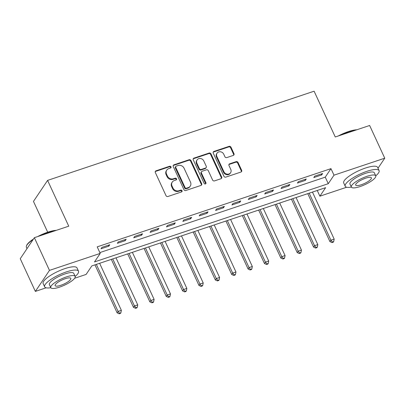<?xml version="1.0" encoding="UTF-8"?>
<svg xmlns="http://www.w3.org/2000/svg" width="405" height="405" viewBox="0 0 405 405"><rect width="100%" height="100%" fill="white"/><g stroke="black" fill="none" stroke-linecap="round" stroke-linejoin="round"><path stroke-width="0.61" d="M170.996 166.845A1.028 0.911 33.9 0 0 169.68 166.242L156.021 170.814A1.463 1.301 33.9 0 0 155.333 172.53L166.01 195.64A1.463 1.301 33.9 0 0 167.888 196.496L181.546 191.924A1.028 0.911 33.9 0 0 182.032 190.725A1.028 0.911 33.9 0 0 180.716 190.127L178.949 190.72A4.688 4.166 33.9 0 1 172.935 187.986L172.049 186.062A4.688 4.166 33.9 0 1 172.272 182.073A4.688 4.166 33.9 0 1 174.261 180.574L176.028 179.982A1.028 0.911 33.9 0 0 176.514 178.782A1.028 0.911 33.9 0 0 175.198 178.185L173.431 178.777A4.688 4.166 33.9 0 1 167.422 176.043L166.531 174.12A4.688 4.166 33.9 0 1 166.754 170.13A4.688 4.166 33.9 0 1 168.743 168.632L170.51 168.045A1.028 0.911 33.9 0 0 170.996 166.845M170.692 167.959A1.028 0.911 33.9 0 0 169.3 166.814L155.641 171.386A1.463 1.301 33.9 0 0 155.252 171.598M181.729 191.838A1.028 0.911 33.9 0 0 180.336 190.694L178.57 191.287L178.949 190.72M176.21 179.901A1.028 0.911 33.9 0 0 174.818 178.757L173.051 179.344L173.431 178.777M233.285 155.414A1.463 1.301 33.9 0 0 233.979 153.697L230.982 147.212A1.463 1.301 33.9 0 0 229.103 146.357L213.936 151.435A1.463 1.301 33.9 0 0 213.243 153.151L223.924 176.261A1.463 1.301 33.9 0 0 225.803 177.117L240.97 172.039A1.463 1.301 33.9 0 0 241.663 170.328L238.044 162.491A1.463 1.301 33.9 0 0 236.166 161.641L229.675 163.812A1.463 1.301 33.9 0 0 228.982 165.523L230.774 169.411A3.918 3.483 33.9 0 1 230.592 172.743A3.918 3.483 33.9 0 1 227.139 174.135A3.918 3.483 33.9 0 1 223.899 171.71L216.867 156.497A3.918 3.483 33.9 0 1 217.055 153.161A3.918 3.483 33.9 0 1 220.507 151.769A3.918 3.483 33.9 0 1 223.747 154.194L224.917 156.73A1.463 1.301 33.9 0 0 226.795 157.585L233.285 155.414M46.109 287.808L35.362 291.408L20.25 258.704L34.364 237.684L68.744 226.177L47.587 180.392L314.103 91.201L335.259 136.986L369.638 125.484L384.75 158.188L377.992 168.247M34.364 237.684L49.476 270.388L100.227 253.403L94.502 261.924L328.278 183.693L333.998 175.173L384.75 158.188M99.848 252.583L325.255 177.152L330.976 168.632L97.205 246.863L100.227 253.403M330.976 168.632L333.998 175.173M191.003 160.593A1.463 1.301 33.9 0 0 189.125 159.737L173.958 164.815A1.463 1.301 33.9 0 0 173.264 166.531L183.941 189.641A1.463 1.301 33.9 0 0 185.824 190.497L200.991 185.419A1.463 1.301 33.9 0 0 201.685 183.703L191.003 160.593L190.623 161.16A1.463 1.301 33.9 0 0 188.745 160.304L173.573 165.382A1.463 1.301 33.9 0 0 173.183 165.594M193.944 158.127L209.117 153.049A1.463 1.301 33.9 0 1 210.995 153.9L221.672 177.015A1.463 1.301 33.9 0 1 220.983 178.732L214.488 180.903A1.463 1.301 33.9 0 1 212.61 180.048L208.281 170.672A1.463 1.301 33.9 0 0 206.398 169.822L202.095 171.259A1.463 1.301 33.9 0 0 201.401 172.975L205.912 182.736A1.028 0.911 33.9 0 1 204.11 183.338L193.256 159.838A1.463 1.301 33.9 0 1 193.944 158.127L193.565 158.694L208.732 153.617L209.117 153.049M100.987 248.791L108.844 246.159L109.795 244.742L101.939 247.369L100.987 248.791M117.359 243.309L125.216 240.681L126.168 239.264L118.311 241.891L117.359 243.309M133.726 237.831L141.588 235.204L142.54 233.781L134.683 236.414L133.726 237.831M150.098 232.354L157.955 229.726L158.912 228.304L151.05 230.936L150.098 232.354M166.47 226.876L174.327 224.248L175.279 222.826L167.422 225.453L166.47 226.876M182.842 221.398L190.699 218.766L191.651 217.348L183.794 219.976L182.842 221.398M199.209 215.921L207.066 213.288L208.023 211.871L200.166 214.498L199.209 215.921M215.581 210.443L223.439 207.811L224.395 206.393L216.533 209.02L215.581 210.443M231.954 204.96L239.811 202.333L240.762 200.91L232.905 203.543L231.954 204.96M248.321 199.483L256.183 196.855L257.135 195.433L249.277 198.065L248.321 199.483M264.693 194.005L272.55 191.378L273.507 189.955L265.65 192.583L264.693 194.005M281.065 188.527L288.922 185.895L289.879 184.477L282.017 187.105L281.065 188.527M297.437 183.05L305.294 180.417L306.246 179L298.389 181.627L297.437 183.05M313.804 177.572L321.666 174.94L322.618 173.522L314.761 176.15L313.804 177.572M47.587 180.392L33.473 201.412L47.704 232.217M35.362 291.408L49.476 270.388M346.68 187.226L319.884 196.192L325.61 187.667L91.834 265.903L86.113 274.423L74.631 278.265M317.242 190.471L319.884 196.192M325.255 177.152L328.278 183.693M108.844 246.159L108.403 245.207M125.216 240.681L124.775 239.73M141.588 235.204L141.143 234.252M157.955 229.726L157.515 228.769M174.327 224.248L173.887 223.292M190.699 218.766L190.259 217.814M207.066 213.288L206.626 212.336M223.439 207.811L222.998 206.859M239.811 202.333L239.37 201.381M256.183 196.855L255.742 195.898M272.55 191.378L272.109 190.421M288.922 185.895L288.481 184.943M305.294 180.417L304.854 179.466M321.666 174.94L321.226 173.988M166.754 170.13L166.369 170.697A4.688 4.166 33.9 0 0 166.146 174.687L166.531 174.12M173.051 179.344A4.688 4.166 33.9 0 1 167.037 176.615L166.146 174.687M172.272 182.073L171.887 182.64A4.688 4.166 33.9 0 0 171.664 186.629L172.049 186.062M178.57 191.287A4.688 4.166 33.9 0 1 172.555 188.553L171.664 186.629M201.381 185.206A1.463 1.301 33.9 0 0 201.3 184.275L190.623 161.16M176.2 166.141A1.028 0.911 33.9 0 0 175.714 167.341L185.09 187.626A1.028 0.911 33.9 0 0 186.406 188.224L188.269 187.601A4.688 4.166 33.9 0 0 190.264 186.103A4.688 4.166 33.9 0 0 190.487 182.113L184.078 168.247A4.688 4.166 33.9 0 0 178.063 165.513L176.2 166.141M175.765 166.465L175.385 167.032A1.028 0.911 33.9 0 0 175.335 167.908L175.714 167.341M190.264 186.103L189.879 186.675A4.688 4.166 33.9 0 1 187.89 188.168L186.022 188.791A1.028 0.911 33.9 0 1 184.71 188.193L175.335 167.908M221.368 178.519A1.463 1.301 33.9 0 0 221.292 177.582L210.61 154.472A1.463 1.301 33.9 0 0 208.732 153.617M201.472 171.73L201.088 172.297A1.463 1.301 33.9 0 0 201.022 173.542L205.527 183.303L205.912 182.736M205.608 183.85A1.028 0.911 33.9 0 0 205.527 183.303M203.786 160.947A3.918 3.483 33.9 0 0 200.546 158.522A3.918 3.483 33.9 0 0 197.093 159.914A3.918 3.483 33.9 0 0 196.906 163.25L199.387 168.612A1.463 1.301 33.9 0 0 201.265 169.462L205.568 168.024A1.463 1.301 33.9 0 0 206.261 166.308L203.786 160.947M197.093 159.914L196.714 160.481A3.918 3.483 33.9 0 0 196.526 163.817L196.906 163.25M206.191 167.554L205.811 168.126A1.463 1.301 33.9 0 1 205.188 168.591L200.88 170.034A1.463 1.301 33.9 0 1 199.002 169.179L196.526 163.817M193.565 158.694A1.463 1.301 33.9 0 0 193.175 158.907M217.055 153.161L216.67 153.728A3.918 3.483 33.9 0 0 216.488 157.064L216.867 156.497M230.592 172.743L230.207 173.315A3.918 3.483 33.9 0 1 226.754 174.702A3.918 3.483 33.9 0 1 223.514 172.282L216.488 157.064M241.36 171.826A1.463 1.301 33.9 0 0 241.284 170.895L237.664 163.063A1.463 1.301 33.9 0 0 235.786 162.208L229.291 164.379A1.463 1.301 33.9 0 0 228.901 164.592M233.675 155.201A1.463 1.301 33.9 0 0 233.599 154.264L230.602 147.779A1.463 1.301 33.9 0 0 228.724 146.929L213.556 152.002A1.463 1.301 33.9 0 0 213.167 152.214M94.957 264.855L117.131 312.852L118.088 311.43L121.363 310.336L99.625 263.296M96.349 264.389L118.088 311.43L119.571 313.227L119.186 313.799L120.498 313.359L120.877 312.792L119.571 313.227M121.363 310.336L120.877 312.792M119.186 313.799L117.131 312.852M111.329 259.377L133.503 307.375L134.46 305.952L137.73 304.859L115.997 257.818M112.722 258.911L134.46 305.952L135.938 307.749L135.559 308.316L136.87 307.881L137.249 307.314L135.938 307.749M137.73 304.859L137.249 307.314M135.559 308.316L133.503 307.375M127.697 253.9L149.875 301.892L150.827 300.475L154.102 299.376L132.364 252.335M129.094 253.434L150.827 300.475L152.31 302.272L151.931 302.839L153.237 302.403L153.622 301.831L152.31 302.272M154.102 299.376L153.622 301.831M151.931 302.839L149.875 301.892M144.069 248.422L166.247 296.414L167.199 294.997L170.475 293.898L148.736 246.858M145.461 247.956L167.199 294.997L168.682 296.794L168.298 297.361L169.609 296.926L169.989 296.354L168.682 296.794M170.475 293.898L169.989 296.354M168.298 297.361L166.247 296.414M160.441 242.944L182.614 290.937L183.571 289.519L186.842 288.421L165.108 241.38M161.833 242.473L183.571 289.519L185.05 291.317L184.67 291.883L185.981 291.443L186.361 290.876L185.05 291.317M186.842 288.421L186.361 290.876M184.67 291.883L182.614 290.937M33.028 239.674A18.65 4.835 155.2 0 0 26.477 245.865L26.7 245.324A18.205 4.718 -24.8 0 1 33.453 239.046M37.65 236.586A18.205 4.718 -24.8 0 1 47.805 232.181A18.205 4.718 -24.8 0 1 56.224 230.369M55.394 230.648A18.65 4.835 155.2 0 0 48.099 232.404A18.65 4.835 155.2 0 0 39.629 235.923M26.477 245.865A18.65 4.835 155.2 0 0 26.401 247.328L27.008 248.64M75.183 276.428A18.65 4.835 155.2 0 0 78.514 271.193A18.65 4.835 155.2 0 0 66.354 271.912A18.65 4.835 155.2 0 0 44.656 286.836A18.65 4.835 155.2 0 0 50.802 287.692M78.514 271.193L77.006 267.923A18.65 4.835 155.2 0 0 64.841 268.642A18.65 4.835 155.2 0 0 43.143 283.566L44.656 286.836M50.787 287.656L49.395 284.644A13.426 3.478 -24.8 0 1 65.018 273.901A13.426 3.478 -24.8 0 1 73.776 273.38L75.163 276.392A13.426 3.478 155.2 0 0 66.41 276.909A13.426 3.478 155.2 0 0 50.787 287.656A13.426 3.478 155.2 0 0 59.54 287.135A13.426 3.478 155.2 0 0 75.163 276.392M60.765 285.317A8.652 2.243 155.2 0 0 70.829 278.392A8.652 2.243 155.2 0 0 65.19 278.726A8.652 2.243 155.2 0 0 55.12 285.652A8.652 2.243 155.2 0 0 60.765 285.317M338.216 135.999A18.205 4.718 -24.8 0 1 348.371 131.6A18.205 4.718 -24.8 0 1 356.795 129.782M355.96 130.061A18.65 4.835 155.2 0 0 348.664 131.822A18.65 4.835 155.2 0 0 340.195 135.336M375.749 175.841A18.65 4.835 155.2 0 0 379.085 170.606A18.65 4.835 155.2 0 0 366.92 171.33A18.65 4.835 155.2 0 0 345.222 186.254A18.65 4.835 155.2 0 0 351.373 187.105M379.085 170.606L377.571 167.336A18.65 4.835 155.2 0 0 365.411 168.06A18.65 4.835 155.2 0 0 343.713 182.984L345.222 186.254M351.353 187.069L349.96 184.062A13.426 3.478 -24.8 0 1 365.588 173.315A13.426 3.478 -24.8 0 1 374.341 172.798L375.734 175.805A13.426 3.478 155.2 0 0 366.976 176.327A13.426 3.478 155.2 0 0 351.353 187.069A13.426 3.478 155.2 0 0 360.111 186.553A13.426 3.478 155.2 0 0 375.734 175.805M361.331 184.736A8.652 2.243 155.2 0 0 371.4 177.81A8.652 2.243 155.2 0 0 365.755 178.144A8.652 2.243 155.2 0 0 355.686 185.07A8.652 2.243 155.2 0 0 361.331 184.736M176.808 237.462L198.987 285.459L199.938 284.037L203.214 282.943L181.481 235.902M178.205 236.996L199.938 284.037L201.422 285.839L201.042 286.406L202.353 285.965L202.733 285.398L201.422 285.839M203.214 282.943L202.733 285.398M201.042 286.406L198.987 285.459M193.18 231.984L215.359 279.982L216.31 278.559L219.586 277.466L197.848 230.425M194.577 231.518L216.31 278.559L217.794 280.356L217.414 280.928L218.72 280.488L219.105 279.921L217.794 280.356M219.586 277.466L219.105 279.921M217.414 280.928L215.359 279.982M209.552 226.506L231.731 274.504L232.683 273.081L235.958 271.988L214.22 224.947M210.944 226.041L232.683 273.081L234.166 274.879L233.781 275.446L235.092 275.01L235.472 274.443L234.166 274.879M235.958 271.988L235.472 274.443M233.781 275.446L231.731 274.504M225.924 221.029L248.098 269.021L249.055 267.604L252.325 266.505L230.592 219.464M227.316 220.563L249.055 267.604L250.533 269.401L250.153 269.968L251.465 269.533L251.844 268.966L250.533 269.401M252.325 266.505L251.844 268.966M250.153 269.968L248.098 269.021M242.291 215.551L264.47 263.544L265.422 262.126L268.697 261.028L246.964 213.987M243.689 215.085L265.422 262.126L266.905 263.923L266.525 264.49L267.832 264.055L268.216 263.483L266.905 263.923M268.697 261.028L268.216 263.483M266.525 264.49L264.47 263.544M258.663 210.073L280.842 258.066L281.794 256.648L285.069 255.55L263.331 208.509M260.061 209.608L281.794 256.648L283.277 258.446L282.898 259.013L284.204 258.572L284.588 258.005L283.277 258.446M285.069 255.55L284.588 258.005M282.898 259.013L280.842 258.066M275.035 204.596L297.209 252.588L298.166 251.166L301.442 250.072L279.703 203.032M276.428 204.125L298.166 251.166L299.649 252.968L299.265 253.535L300.576 253.095L300.955 252.528L299.649 252.968M301.442 250.072L300.955 252.528M299.265 253.535L297.209 252.588M291.408 199.113L313.581 247.111L314.538 245.688L317.809 244.595L296.075 197.554M292.8 198.647L314.538 245.688L316.016 247.485L315.637 248.057L316.948 247.617L317.328 247.05L316.016 247.485M317.809 244.595L317.328 247.05M315.637 248.057L313.581 247.111M307.775 193.636L329.953 241.633L330.905 240.211L334.181 239.117L312.447 192.076M309.172 193.17L330.905 240.211L332.389 242.008L332.009 242.575L333.315 242.139L333.7 241.572L332.389 242.008M334.181 239.117L333.7 241.572M332.009 242.575L329.953 241.633M169.3 166.814L169.68 166.242M180.336 190.694L180.716 190.127M174.818 178.757L175.198 178.185M167.037 176.615L167.422 176.043M172.555 188.553L172.935 187.986M155.641 171.386L156.021 170.814M201.3 184.275L201.685 183.703M173.573 165.382L173.958 164.815M188.745 160.304L189.125 159.737M184.71 188.193L185.09 187.626M186.022 188.791L186.406 188.224M187.89 188.168L188.269 187.601M210.61 154.472L210.995 153.9M221.292 177.582L221.672 177.015M201.022 173.542L201.401 172.975M199.002 169.179L199.387 168.612M200.88 170.034L201.265 169.462M205.188 168.591L205.568 168.024M223.514 172.282L223.899 171.71M229.291 164.379L229.675 163.812M235.786 162.208L236.166 161.641M237.664 163.063L238.044 162.491M241.284 170.895L241.663 170.328M213.556 152.002L213.936 151.435M228.724 146.929L229.103 146.357M230.602 147.779L230.982 147.212M233.599 154.264L233.979 153.697"/></g></svg>
